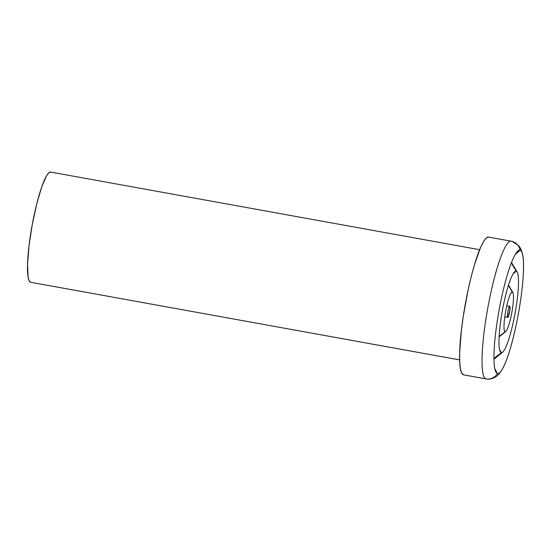 <?xml version="1.0" encoding="UTF-8"?>
<svg xmlns="http://www.w3.org/2000/svg" width="551" height="551" viewBox="0 0 551 551"><rect width="100%" height="100%" fill="white"/><g stroke="black" fill="none" stroke-linecap="round" stroke-linejoin="round"><path stroke-width="0.83" d="M509.73 306.377L506.762 305.839L509.744 306.377A5.6 0.875 -79.7 0 1 509.758 306.377A5.6 0.875 -79.7 0 1 509.599 312.086A5.6 0.875 -79.7 0 1 507.747 317.397A5.6 0.875 -79.7 0 1 507.733 317.39A5.6 0.875 -79.7 0 1 507.891 311.687A5.6 0.875 -79.7 0 1 509.744 306.377L508.862 307.816L507.898 311.646L507.43 315.606L507.733 317.39L504.771 316.859L507.733 317.39L508.132 317.066L509.916 310.006L509.758 306.377M512.313 241.469A11.199 11.061 106.1 0 0 511.183 241.2A69.998 10.951 100.3 0 0 487.972 306.997A69.998 10.951 100.3 0 0 485.913 378.881A11.199 11.061 -73.9 0 0 497.422 373.564A62.718 9.808 -79.7 0 1 499.268 309.159A62.718 9.808 -79.7 0 1 520.068 250.202A11.199 11.061 -73.9 0 0 512.313 241.469A11.199 11.061 106.1 0 1 520.068 250.202A62.718 9.808 -79.7 0 1 518.222 314.614A62.718 9.808 -79.7 0 1 497.422 373.564L494.812 368.647L497.422 373.564A62.718 9.808 -79.7 0 1 495.886 372.035A62.718 9.808 -79.7 0 1 499.089 310.137A62.718 9.808 -79.7 0 1 517.782 251.042A62.718 9.808 -79.7 0 1 520.068 250.202L515.199 254.486L520.068 250.202A62.718 9.808 -79.7 0 1 523.36 260.864A62.718 9.808 -79.7 0 1 504.599 364.686A62.718 9.808 -79.7 0 1 497.422 373.564A11.199 11.061 106.1 0 1 485.913 378.881A69.998 10.951 -79.7 0 1 487.876 307.541A69.998 10.951 -79.7 0 1 511.011 241.159L512.258 241.455L518.56 245.539L519.8 247.206C520.674 248.935 521.528 249.073 522.954 256.725M501.265 352.64L499.537 349.389L501.265 352.64A41.442 6.481 -79.7 0 1 502.484 310.082A41.442 6.481 -79.7 0 1 516.225 271.133A41.442 6.481 -79.7 0 1 515.006 313.691A41.442 6.481 -79.7 0 1 501.265 352.64L493.985 358.405L501.265 352.64A41.442 6.481 -79.7 0 1 500.253 351.628A41.442 6.481 -79.7 0 1 502.367 310.73A41.442 6.481 -79.7 0 1 514.717 271.684A41.442 6.481 -79.7 0 1 516.225 271.133L511.307 262.93L516.225 271.133A41.442 6.481 -79.7 0 1 517.141 271.967A41.442 6.481 -79.7 0 1 515.123 313.037A41.442 6.481 -79.7 0 1 502.622 352.213A41.442 6.481 -79.7 0 1 501.265 352.64M513.009 273.957L516.225 271.133L513.009 273.957M499.158 336.427L505.109 331.709A20.16 3.154 -79.7 0 1 505.701 311.012A20.16 3.154 -79.7 0 1 512.382 292.058L508.401 285.418L512.382 292.058A20.16 3.154 -79.7 0 1 511.789 312.761A20.16 3.154 -79.7 0 1 505.109 331.709L504.33 330.414L505.109 331.709A20.16 3.154 -79.7 0 1 504.661 331.303A20.16 3.154 -79.7 0 1 505.646 311.322A20.16 3.154 -79.7 0 1 511.727 292.264A20.16 3.154 -79.7 0 1 512.382 292.058L510.984 293.173L512.382 292.058A20.16 3.154 -79.7 0 1 512.829 292.464A20.16 3.154 -79.7 0 1 511.851 312.445A20.16 3.154 -79.7 0 1 505.763 331.509A20.16 3.154 -79.7 0 1 505.109 331.709L499.158 336.427M493.992 358.646A51.518 8.058 100.3 0 0 494.323 358.136M511.011 241.159L488.558 237.095A69.998 10.951 100.3 0 0 465.416 303.477A69.998 10.951 100.3 0 0 463.453 374.818L485.913 378.881L463.453 374.818L461.635 372.903L460.367 368.412L459.713 361.525L459.679 352.502L461.483 329.505L463.253 316.419L468.185 289.557L471.153 276.822L474.315 265.196L480.72 247.048L483.716 241.214L486.416 237.867L488.723 237.137M479.597 249.699L50.658 172.077A56.002 8.761 100.3 0 0 32.144 225.187A56.002 8.761 100.3 0 0 30.574 282.257L459.651 359.906L30.574 282.257L29.12 280.721L28.108 277.132L27.557 264.404L29.003 246.008L32.227 224.746L36.738 203.856L41.848 186.52L46.787 175.37L48.949 172.697L50.788 172.112M30.849 282.305L30.574 282.257A56.002 8.761 100.3 0 0 30.711 282.284L459.651 359.913M463.453 374.818A69.998 10.951 100.3 0 0 463.625 374.859L486.085 378.923A69.998 10.951 -79.7 0 1 485.913 378.881M493.999 359.176L502.622 352.213M511.507 262.421L517.141 271.967M499.137 336.861L505.763 331.509M508.497 285.129L512.829 292.464M486.085 378.923C488.909 379.446 491.747 378.978 494.584 377.518L496.41 376.361C497.808 375.1 498.827 375.024 502.719 368.523M507.747 317.397L504.764 316.859"/></g></svg>

